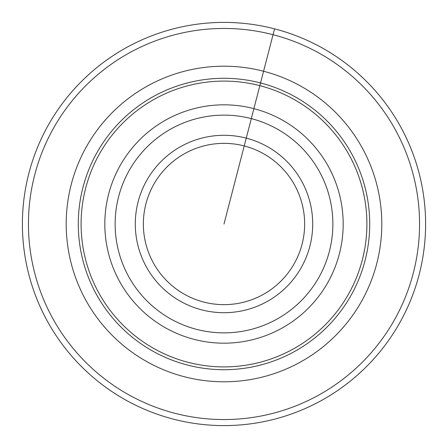 <?xml version="1.0" encoding="UTF-8"?>
<svg xmlns="http://www.w3.org/2000/svg" width="448" height="448" viewBox="0 0 448 448"><rect width="100%" height="100%" fill="white"/><g stroke="black" fill="none" stroke-linecap="round" stroke-linejoin="round"><path stroke-width="0.67" d="M28.448 224A195.552 195.552 0 0 1 321.776 54.645A195.552 195.552 0 0 1 321.776 393.355A195.552 195.552 0 0 1 28.448 224M143.36 224A80.64 80.64 0 0 1 264.32 154.162A80.64 80.64 0 0 1 264.32 293.838A80.64 80.64 0 0 1 143.36 224M135.296 224A88.704 88.704 0 0 1 268.352 147.179A88.704 88.704 0 0 1 268.352 300.821A88.704 88.704 0 0 1 135.296 224M104.826 224A119.174 119.174 0 0 1 283.584 120.792A119.174 119.174 0 0 1 283.584 327.208A119.174 119.174 0 0 1 104.826 224M81.094 224A142.906 142.906 0 0 1 295.45 100.24A142.906 142.906 0 0 1 295.45 347.76A142.906 142.906 0 0 1 81.094 224M22.4 224A201.6 201.6 0 0 1 324.8 49.409A201.6 201.6 0 0 1 324.8 398.591A201.6 201.6 0 0 1 22.4 224M274.568 28.846L224 224M115.136 224A108.864 108.864 0 0 1 278.432 129.718A108.864 108.864 0 0 1 278.432 318.282A108.864 108.864 0 0 1 115.136 224M78.288 224A145.712 145.712 0 0 1 296.856 97.81A145.712 145.712 0 0 1 296.856 350.19A145.712 145.712 0 0 1 78.288 224M66.203 224A157.797 157.797 0 0 1 302.898 87.343A157.797 157.797 0 0 1 302.898 360.657A157.797 157.797 0 0 1 66.203 224"/></g></svg>
